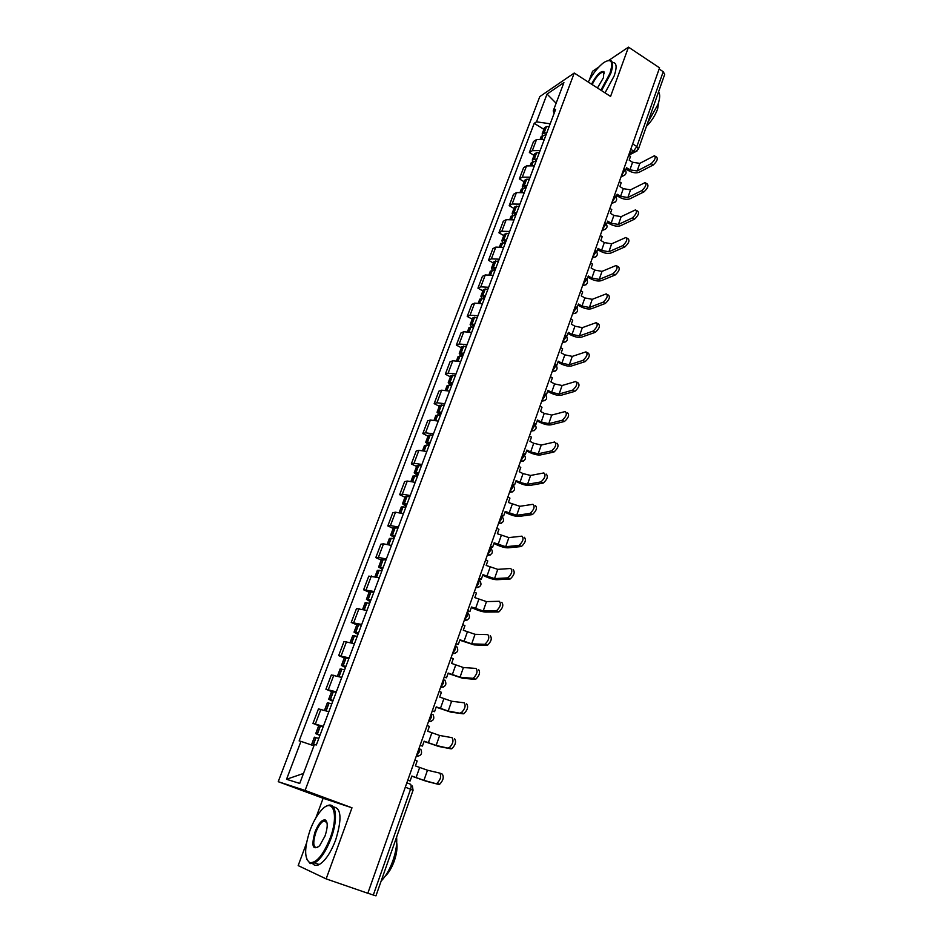 <?xml version="1.0" encoding="UTF-8"?>
<svg xmlns="http://www.w3.org/2000/svg" width="943" height="943" viewBox="0 0 943 943"><rect width="100%" height="100%" fill="white"/><g stroke="black" fill="none" stroke-linecap="round" stroke-linejoin="round"><path stroke-width="1.41" d="M306.463 843.266L298.177 865.603L326.137 878.888L367.817 893.269L659.558 67.825L628.486 47.15L610.569 96.434L574.252 73.024L539.785 96.61L278.22 781.676L323.131 798.285L315.881 817.829M598.758 67.106L592.546 71.279L589.21 80.296M326.137 878.888L351.987 807.797L305.084 790.446L574.252 73.024M405.313 787.181L413.058 790.269L375.951 895.838L373.298 895.048L410.57 789.185C411.431 786.391 411.325 784.706 410.276 784.128L406.857 782.82M367.853 893.174L373.298 895.048M628.486 47.15L608.989 60.246M659.145 69.004L663.224 71.703L664.697 74.391L638.423 149.124L636.855 146.566L663.224 71.703M544.3 139.434L536.532 139.564L533.549 141.438L529.365 152.507L532.323 150.668L540.103 150.585M534.044 155.359L529.365 152.507M534.351 165.885L526.559 165.909L523.601 167.689L519.357 178.899L522.292 177.154L530.096 177.178M524.084 181.74L519.357 178.899M524.249 192.69L516.446 192.608L513.511 194.305L509.208 205.668L512.132 204.018L519.947 204.148M513.994 208.474L509.208 205.668M514.018 219.872L506.202 219.672L503.291 221.275L498.93 232.791L501.829 231.235L509.656 231.483M503.762 235.573L498.93 232.791M503.645 247.42L495.818 247.113L492.93 248.61L488.498 260.292L491.386 258.842L499.212 259.195M493.389 263.05L488.498 260.292M493.13 275.356L485.291 274.943L482.427 276.334L477.936 288.169L480.789 286.825L488.639 287.297M482.875 290.904L477.936 288.169M482.462 303.681L474.612 303.151L471.771 304.436L467.221 316.447L470.05 315.198L477.912 315.787M472.207 319.147L467.221 316.447M471.653 332.407L463.791 331.759L460.974 332.938L456.353 345.114L459.158 343.983L467.033 344.69M461.398 347.79L456.353 345.114M460.679 361.546L452.805 360.768L450.011 361.829L445.332 374.182L448.114 373.169L455.999 374.006M450.424 376.835L445.332 374.182M449.563 391.097L441.678 390.19L438.908 391.145L434.157 403.663L436.915 402.767L444.801 403.734M439.308 406.292L434.157 403.663M438.271 421.085L430.373 420.036L427.639 420.873L422.818 433.58L425.552 432.802L433.45 433.898M428.028 436.173L422.818 433.58M426.825 451.497L418.916 450.318L416.205 451.025L411.325 463.921L414.024 463.261L421.922 464.498M416.582 466.479L411.325 463.921M415.203 482.356L407.293 481.036L404.606 481.625L399.655 494.698L402.319 494.167L410.24 495.546M404.971 497.232L399.655 494.698M403.415 513.676L395.494 512.214L392.842 512.662L387.821 525.935L390.449 525.534L398.37 527.066M393.196 528.434L387.821 525.935M391.451 545.455L383.518 543.84L380.901 544.17L375.797 557.631L378.402 557.372L386.335 559.046M381.243 560.083L375.797 557.631M379.31 577.705L368.784 576.126L363.609 589.799L374.112 591.497M369.102 592.216L363.609 589.799M366.98 610.451L356.489 608.577L351.232 622.451L361.711 624.455M356.796 624.832L351.232 622.451M354.462 643.692L344.006 641.511L338.667 655.597L349.11 657.908M344.301 657.931L338.667 655.597M341.755 677.439L331.335 674.94L325.913 689.239L336.321 691.867M331.606 691.537L325.913 689.239M328.859 711.706L318.475 708.888L312.97 723.399L323.343 726.369M318.722 725.662L312.97 723.399M550.193 123.792L536.496 121.836L547.046 94.076L563.914 82.583L553.246 110.873L554.142 113.29M303.493 773.449L286.542 779.272L299.733 783.444L314.396 744.522L316.329 744.982L555.651 109.305L553.246 110.873M286.542 779.272L300.958 741.363L313.913 745.807M536.496 121.836L534.209 123.333L299.131 740.939L300.958 741.363M278.22 781.676L305.084 790.446M323.131 798.285L351.987 807.797M543.875 129.321L534.209 123.333M547.046 94.076L556.122 103.247M651.189 163.658C654.972 160.051 656.069 157.41 654.466 155.725L639.814 163.363L637.15 170.954L651.189 163.658L653.263 164.966L639.201 172.239C636.136 173.394 632.564 172.852 628.486 170.6L626.034 169.08M655.361 156.302L656.54 157.045C658.143 158.73 657.059 161.371 653.263 164.966M625.622 170.247L626.517 167.736L629.912 169.858L637.15 170.954M546.893 132.55L542.19 133.788L542.496 135.497M544.453 127.812L546.268 126.645L549.191 126.456M541.152 136.558L542.968 135.403L545.891 135.238M544.594 135.238L546.303 134.142M637.079 150.939L628.651 155.289L630.49 156.455L629.193 160.145L632.576 162.279L639.814 163.363M641.829 190.604C645.672 186.985 646.757 184.321 645.095 182.6L630.549 189.826L627.861 197.523L641.829 190.604L643.928 191.9L629.936 198.796C626.871 199.869 623.288 199.303 619.174 197.063L616.698 195.555M646.026 183.19L647.181 183.909C648.855 185.618 647.77 188.294 643.928 191.9M616.18 197.028L617.158 194.246L620.588 196.356L627.861 197.523M537.003 158.813L532.312 159.956L532.712 161.713M534.598 153.898L536.414 152.778L539.337 152.636M531.251 162.75L533.066 161.654L535.989 161.536M534.775 161.524L536.426 160.345M619.327 181.669L621.189 182.824L619.869 186.561L623.288 188.671L630.549 189.826M632.352 217.927C636.242 214.285 637.315 211.597 635.582 209.841L621.166 216.642L618.443 224.446L632.352 217.927L634.474 219.212L620.529 225.707C617.488 226.709 613.881 226.108 609.732 223.892L607.221 222.383M636.56 210.442L637.692 211.138C639.437 212.894 638.352 215.582 634.474 219.212M606.597 224.175L607.669 221.133L611.135 223.22L618.443 224.446M526.984 185.429L522.304 186.478L522.811 188.294M524.614 180.337L526.418 179.276L529.341 179.17M521.231 189.307L523.023 188.27L525.946 188.187M524.862 188.164L524.744 187.445L526.43 186.914M609.873 208.403L611.759 209.546L610.416 213.342L613.881 215.428L621.166 216.642M622.745 245.628C626.671 241.974 627.732 239.251 625.94 237.459L611.653 243.824L608.895 251.746L622.745 245.628L624.879 246.901L611.005 252.995C607.964 253.926 604.345 253.278 600.149 251.074L597.626 249.589M626.965 238.084L628.073 238.744C629.877 240.536 628.816 243.259 624.879 246.901M596.884 251.687L598.051 248.374L601.563 250.449L608.895 251.746M516.835 212.411L512.143 213.366L512.792 215.252M514.501 207.13L519.216 206.069M511.071 216.23L515.774 215.204M514.843 215.169L514.607 214.332L516.293 213.837M600.302 235.502L602.2 236.634L600.844 240.477L604.333 242.551L611.653 243.824M612.997 273.718C616.97 270.04 618.03 267.293 616.168 265.466L602.011 271.384L599.206 279.411L612.997 273.718L615.154 274.991L601.351 280.649C598.31 281.497 594.679 280.825 590.448 278.633L587.902 277.159M617.229 266.103L618.313 266.739C620.188 268.566 619.138 271.313 615.154 274.991M587.041 279.588L588.302 276.004L591.85 278.055L599.206 279.411M506.532 239.77L501.865 240.618L502.666 242.575M504.246 234.288L508.949 233.334M500.768 243.506L505.472 242.599M504.741 242.551L504.34 241.585L506.014 241.137M590.589 262.967L592.51 264.087L591.131 267.989L594.668 270.052L602.011 271.384M603.107 302.208C607.139 298.518 608.176 295.737 606.255 293.862L592.239 299.332L589.399 307.465L603.107 302.208L605.3 303.457L591.556 308.691C588.526 309.457 584.884 308.75 580.617 306.569L578.035 305.108M607.363 294.511L608.424 295.124C610.369 296.998 609.319 299.768 605.3 303.457M577.057 307.878L578.424 304L581.996 306.039L589.399 307.465M496.089 267.494L491.433 268.236L492.435 270.299M493.849 261.824L498.552 260.975M490.325 271.171L495.016 270.37M494.545 270.323L493.932 269.215L495.594 268.802M580.747 290.821L582.691 291.929L581.289 295.89L584.86 297.917L592.239 299.332M600.891 90.186L609.897 73.507C613.563 61.543 611.5 57.912 603.697 62.627C598.227 66.847 593.076 73.318 588.243 82.041M608.754 60.281C613.139 59.939 613.787 64.383 610.699 73.613L601.528 90.611M591.52 84.151C596.424 74.969 600.55 70.784 603.897 71.621L603.414 77.75L597.449 87.982M604.369 73.13L602.66 72.057C599.064 73.53 595.563 77.703 592.157 84.564M658.532 91.919C660.23 94.135 660.041 98.308 657.966 104.449L647.7 122.755M658.768 101.903L657.613 109.023C655.09 115.671 651.365 121.447 646.426 126.362M612.384 62.509C616.628 62.356 617.229 66.823 614.188 75.888L605.041 92.862M310.117 830.088C304.271 847.698 304.176 858.543 309.834 862.656C316.53 863.116 323.308 854.924 330.18 838.068C339.268 814.186 332.867 796.599 321.174 810.473C316.931 815.282 313.241 821.813 310.117 830.088M325.889 806.548L326.915 805.959C335.967 800.748 338.572 818.489 331.064 838.398C326.172 851.046 320.703 859.226 314.656 862.928L310.212 863.588L306.711 859.191M314.997 832.032C318.404 823.675 321.787 819.632 325.146 819.88C327.928 821.825 327.893 827.2 325.017 836.017L319.583 845.8C312.699 850.727 311.166 846.13 314.997 832.032M323.473 821.058L326.903 822.308L325.5 820.787L323.473 821.058C320.667 822.732 318.121 826.504 315.846 832.339C312.569 843.136 313.206 848.193 317.744 847.498M396.602 837.089C397.192 843.844 395.966 851.67 392.948 860.558C389.754 869.411 385.828 876.247 381.149 881.057M396.708 842.641C397.51 847.674 396.708 853.769 394.304 860.924C391.793 867.831 388.716 872.97 385.062 876.342M333.28 806.925C341.331 807.845 342.12 818.878 335.649 840.036C330.781 852.684 325.311 860.841 319.241 864.531C316.506 865.91 314.325 865.615 312.699 863.67M593.088 331.099C597.155 327.386 598.192 324.581 596.188 322.659L582.326 327.657L579.438 335.908L593.088 331.099L595.292 332.337L581.619 337.123C578.613 337.806 574.947 337.075 570.633 334.906L568.028 333.457M597.355 323.319L598.392 323.909C600.396 325.818 599.371 328.635 595.292 332.337M566.778 336.321L568.405 332.396L572.024 334.411L579.438 335.908M485.504 295.619L480.859 296.243L482.097 298.412M483.311 289.737L487.991 289.006M479.728 299.214L484.407 298.518M484.301 298.507L483.37 297.234L485.032 296.868M570.763 319.052L572.731 320.16L571.305 324.168L574.912 326.184L582.326 327.657M582.915 360.403C587.029 356.678 588.055 353.825 585.992 351.869L572.271 356.383L569.348 364.752L582.915 360.403L585.155 361.629L571.552 365.955C568.546 366.556 564.869 365.778 560.519 363.633L557.891 362.195M587.194 352.541L588.22 353.106C590.294 355.063 589.269 357.904 585.155 361.629M556.087 364.894L556.806 365.283L558.244 361.193L561.898 363.185L569.348 364.752M474.777 324.133L470.133 324.651L471.677 326.926M472.632 318.039L477.299 317.426M469.001 327.657L473.657 327.08M473.716 326.938L472.667 325.641L474.329 325.311M560.649 347.696L562.629 348.78L561.191 352.847L564.833 354.839L572.271 356.383M572.601 390.131C576.762 386.382 577.776 383.506 575.654 381.502L562.087 385.522L559.116 394.009L572.601 390.131L574.865 391.345L561.344 395.188C558.35 395.706 554.661 394.893 550.264 392.76L547.6 391.345M576.892 382.174L577.894 382.717C580.039 384.72 579.026 387.597 574.865 391.345M544.983 393.75L546.48 394.551L547.942 390.39L551.631 392.359L559.116 394.009M463.885 353.047L459.253 353.448L461.186 355.876M461.787 346.741L466.443 346.246M458.109 356.489L462.765 356.03M462.883 355.7L461.811 354.438L463.461 354.167M550.382 376.728L552.386 377.801L550.924 381.927L554.602 383.907L562.087 385.522M562.146 420.295L562.181 420.283C566.354 416.5 567.356 413.588 565.175 411.549L551.749 415.073L548.732 423.678L562.146 420.295L564.421 421.486L550.983 424.845C548.001 425.269 544.3 424.433 539.856 422.311L537.18 420.908M567.45 412.751C569.631 414.802 568.641 417.702 564.468 421.474L562.181 420.283M531.345 430.586L534.127 426.519L533.962 423.195L536.001 424.22L537.486 420.012L541.223 421.957L548.732 423.678M536.001 424.22L535.211 424.433M452.84 382.375L448.231 382.658L450.683 385.274M450.801 375.856L455.445 375.467M447.065 385.746L451.709 385.404M451.897 384.874L450.801 383.66L452.451 383.424M539.974 406.174L542.001 407.246L540.516 411.431L544.241 413.376L551.749 415.073M551.525 450.884L551.643 450.86C555.769 447.088 556.747 444.141 554.602 442.019L541.258 445.049L538.205 453.772L551.525 450.884L553.824 452.074L540.48 454.927C537.51 455.269 533.785 454.373 529.306 452.275L526.595 450.895M556.9 443.198C559.058 445.332 558.067 448.279 553.954 452.039L553.824 452.074M523.33 453.288L525.381 454.326L526.889 450.059L530.661 451.98L538.205 453.772M525.381 454.326L524.284 454.573M441.642 412.115L437.045 412.291L440.216 415.156M439.65 405.384L444.283 405.125M435.866 415.415L440.487 415.191M440.758 414.46L439.638 413.282L441.277 413.105M529.424 436.055L531.463 437.104L529.966 441.348L533.714 443.269L541.258 445.049M540.752 481.944L540.952 481.897C545.019 478.125 545.997 475.142 543.875 472.938L530.614 475.449L527.526 484.301L540.752 481.944L543.085 483.111L529.825 485.445C526.866 485.68 523.129 484.761 518.603 482.675L515.856 481.307M546.197 474.105C548.331 476.321 547.353 479.303 543.274 483.064L543.085 483.111M512.532 483.842L514.607 484.867L516.139 480.529L519.947 482.427L527.526 484.301M514.607 484.867L513.275 485.115M430.291 442.291L425.694 442.338L429.183 445.226M428.346 435.324L432.955 435.194M424.503 445.509L429.112 445.414M429.466 444.471L428.311 443.34L429.937 443.222M518.709 466.349L520.772 467.386L519.251 471.7L523.047 473.598L530.614 475.449M529.825 513.452L530.084 513.381C534.115 509.621 535.082 506.603 532.995 504.316L519.829 506.297L516.681 515.279L529.825 513.452L532.17 514.607L519.004 516.41C516.069 516.552 512.308 515.585 507.747 513.522L504.965 512.167M535.341 505.472C537.439 507.758 536.473 510.788 532.441 514.536L532.17 514.607M501.57 514.831L503.668 515.856L505.224 511.46L516.681 515.279M503.668 515.856L501.322 515.538L501.393 519.204L498.599 523.259M418.763 472.914L414.189 472.832L417.737 475.614M416.877 465.712L421.474 465.712M412.975 476.038L417.572 476.074M417.997 474.918L416.818 473.834L418.433 473.763M507.841 497.091L509.927 498.116L508.383 502.489L519.829 506.297M518.721 545.431L519.063 545.36C523.047 541.6 524.002 538.536 521.939 536.154L508.878 537.604L505.684 546.716L518.721 545.431L521.102 546.563L508.029 547.824C505.106 547.859 501.334 546.857 496.725 544.806L493.92 543.486M524.32 537.298C526.383 539.679 525.428 542.744 521.444 546.492L521.102 546.563M490.454 546.292L492.576 547.294L494.156 542.826L505.684 546.716M492.576 547.294L490.23 546.928M407.058 503.975L402.508 503.762L406.138 506.45M405.231 496.537L409.816 496.666M399.195 512.509L401.294 506.957L405.855 507.193M406.374 505.813L405.16 504.776L406.775 504.753M496.82 528.292L498.93 529.294L497.362 533.738L508.878 537.604M507.464 577.894L507.876 577.811C511.801 574.051 512.756 570.939 510.729 568.476L497.763 569.36L494.521 578.613L507.464 577.894L509.868 579.014L496.902 579.709C493.991 579.639 490.207 578.589 485.551 576.562L482.71 575.254M513.122 569.607C515.161 572.071 514.218 575.171 510.293 578.931L509.868 579.014M479.174 578.212L481.319 579.202L482.922 574.664L494.521 578.613M481.319 579.202L478.973 578.79M395.2 535.494L390.65 535.153L394.351 537.734M393.42 527.809L397.993 528.08M389.412 538.441L393.974 538.759M394.575 537.156L393.325 536.166L394.928 536.202M485.633 559.942L487.767 560.932L486.175 565.435L497.763 569.36M496.03 610.852L496.525 610.758C500.403 606.997 501.334 603.85 499.342 601.292L486.482 601.599L483.205 610.981L496.03 610.852L498.458 611.948L485.598 612.066C482.71 611.889 478.903 610.793 474.199 608.789L471.335 607.504M501.77 602.4C503.774 604.958 502.831 608.105 498.953 611.854L498.458 611.948M467.728 610.604L469.897 611.583L471.512 606.986L483.205 610.981M469.897 611.583L467.539 611.111M383.153 567.497L378.626 567.002L382.41 569.478M381.444 559.553L385.982 559.965M377.365 570.338L381.903 570.798M382.599 568.959L381.326 568.016L382.917 568.11M474.282 592.063L476.427 593.041L474.824 597.614L486.482 601.599M484.419 644.305L484.985 644.21C488.816 640.45 489.747 637.256 487.79 634.604L475.036 634.309L471.7 643.845L484.419 644.305L486.883 645.389L474.129 644.906L459.783 640.226M490.242 635.688C492.211 638.34 491.279 641.535 487.448 645.283L486.883 645.389M456.106 643.491L458.298 644.446L459.936 639.778L471.7 643.845M458.298 644.446L455.94 643.928M370.929 599.96L366.426 599.335L370.281 601.693M366.426 599.335L369.291 591.732L373.805 592.322M365.141 602.707L369.668 603.32M370.446 601.245L369.137 600.349L370.717 600.502M462.754 624.667L464.934 625.633L463.296 630.266L475.036 634.309M472.632 678.288L473.268 678.182C477.052 674.422 477.971 671.168 476.05 668.434L463.414 667.526L460.031 677.204L472.632 678.288L475.119 679.349L462.494 678.241L448.055 673.443M478.537 669.495C480.47 672.241 479.539 675.494 475.755 679.243L475.119 679.349M444.306 676.862L446.522 677.805L448.196 673.066L460.031 677.204M446.522 677.805L444.177 677.239M358.517 632.93L354.026 632.152L357.963 634.391M354.026 632.152L356.949 624.431L361.44 625.174M352.741 635.57L357.232 636.336M358.104 634.014L356.772 633.177L358.34 633.39M451.06 657.766L453.265 658.709L451.603 663.412L463.414 667.526M460.656 712.79L461.363 712.672C465.099 708.924 466.019 705.623 464.133 702.783L451.626 701.238L448.184 711.057L463.178 713.827L450.671 712.083L436.161 707.179M466.644 703.832C468.541 706.672 467.622 709.973 463.885 713.721L463.178 713.827M432.33 710.763L434.57 711.682L436.267 706.873L448.184 711.057M434.57 711.682L432.224 711.046M345.916 666.395L341.449 665.463L345.468 667.573M341.449 665.463L344.419 657.625L348.886 658.52M340.14 668.929L344.619 669.848M345.586 667.279L344.219 666.489L345.775 666.76M439.179 691.36L441.407 692.292L439.721 697.066L451.626 701.238M448.503 747.834L449.281 747.716C452.958 743.956 453.878 740.609 452.027 737.662L439.638 735.469L436.149 745.441L451.049 748.848L438.672 746.455L424.079 741.422M454.573 738.699C456.436 741.634 455.516 744.982 451.827 748.742L451.049 748.848M420.165 745.17L422.429 746.078L424.161 741.186L436.149 745.441M422.429 746.078L420.083 745.383M333.127 700.366L328.683 699.282L332.785 701.274M328.683 699.282L331.688 691.325L336.132 692.374M324.533 710.256L327.362 702.783L331.806 703.879M332.879 701.038L331.476 700.307L333.02 700.649M427.12 725.473L429.383 726.381L427.674 731.238L439.638 735.469M436.149 783.421L436.998 783.327C440.64 779.555 441.548 776.148 439.733 773.095L427.485 770.231L423.937 780.368L438.731 784.423L426.484 781.346L411.808 776.183M439.992 773.201L442.302 774.109C444.129 777.15 443.222 780.556 439.579 784.328L438.731 784.423M407.812 780.109L410.111 780.993L411.855 776.042L423.937 780.368M410.111 780.993L407.765 780.25M320.137 734.868L315.716 733.619L319.901 735.481M318.769 725.556L323.19 726.747M311.438 744.958L314.373 737.178L318.793 738.44M319.972 735.328L318.534 734.656L320.066 735.068M414.885 760.105L417.16 761.001L415.427 765.928L427.485 770.231M420.755 749.166C422.641 753.669 421.144 756.038 416.252 756.286L419.093 752.29L419.258 747.728M428.535 721.466L431.387 717.446L431.529 713.026M440.664 687.164L443.505 683.145L443.599 678.854M452.605 653.393L455.434 649.362L455.493 645.212M464.357 620.129L467.186 616.085L467.209 612.066M475.944 587.359L478.761 583.304L478.749 579.415M487.354 555.073L490.16 551.018L490.112 547.246M509.668 491.916L512.462 487.861L512.355 484.313M520.595 461.021L523.377 456.966L523.235 453.536M541.954 400.575L544.724 396.508L544.524 393.302M552.409 370.988L555.168 366.921L554.944 363.821M562.723 341.826L565.47 337.747L565.222 334.753M572.884 313.064L575.619 308.998L575.348 306.098M582.904 284.703L585.638 280.637L585.344 277.831M592.793 256.744L595.516 252.665L595.186 249.954M602.542 229.161L605.253 225.082L604.911 222.465M612.16 201.955L614.86 197.877L614.494 195.354M621.649 175.115L624.337 171.037L623.948 168.608M629.311 153.414L633.46 151.151L636.855 146.566L632.67 143.914M630.726 149.43L635.24 151.705L638.423 149.124M328.376 689.557L333.81 675.2M341.166 655.762L346.529 641.617M353.766 622.463L359.047 608.53M366.179 589.67L371.377 575.949M378.402 557.372L383.518 543.84M390.449 525.534L395.494 512.214M402.319 494.167L407.293 481.036M414.024 463.261L418.916 450.318M425.552 432.802L430.373 420.036M436.915 402.767L441.678 390.19M448.114 373.169L452.805 360.768M459.158 343.983L463.791 331.759M470.05 315.198L474.612 303.151M480.789 286.825L485.291 274.943M491.386 258.842L495.818 247.113M501.829 231.235L506.202 219.672M512.132 204.018L516.446 192.608M522.292 177.154L526.559 165.909M532.323 150.668L536.532 139.564M315.386 723.882L320.915 709.289M621.378 175.858L624.596 175.386M611.901 202.674L615.119 202.179M602.294 229.868L605.524 229.361M592.546 257.427L595.787 256.909M582.68 285.375L585.921 284.833M572.66 313.701L575.902 313.159M565.753 335.295C568.629 339.445 567.545 341.826 562.5 342.439L565.741 341.885M552.197 371.589L555.439 371.023M541.754 401.14L544.983 400.575M531.157 431.128L534.375 430.562M520.406 461.551L523.601 460.986M509.503 492.411L512.674 491.845M498.434 523.73L501.582 523.176M487.201 555.51L490.313 554.967M475.791 587.76L478.867 587.241M464.227 620.506L467.245 619.999M452.475 653.747L455.434 653.251M440.546 687.482L443.434 687.023M428.44 721.749L431.234 721.324M544.194 132.692L546.492 126.61M543.981 132.727L546.268 126.645M541.659 138.869L542.968 135.403M632.576 162.279L629.912 169.858M541.86 138.892L543.18 135.368M534.304 158.919L536.626 152.754M534.08 158.943L536.414 152.778M531.687 165.296L533.066 161.654M623.288 188.671L620.588 196.356M531.887 165.32L533.278 161.63M524.273 185.5L526.642 179.253M524.06 185.523L526.418 179.276M521.585 192.089L523.023 188.27M613.881 215.428L611.135 223.22M521.785 192.113L523.247 188.246M514.112 212.434L516.505 206.104M513.9 212.458L516.293 206.128M511.342 219.248L512.851 215.24M604.333 242.551L601.563 250.449M511.542 219.271L513.063 215.228M503.821 239.746L506.238 233.322M503.597 239.77L506.026 233.345M500.957 246.783L502.536 242.587M594.668 270.052L591.85 278.055M501.157 246.807L502.749 242.575M493.378 267.435L495.829 260.928M493.154 267.447L495.617 260.94M490.431 274.696L492.081 270.311M584.86 297.917L581.996 306.039M490.619 274.731L492.293 270.299M482.781 295.513L485.28 288.912M482.568 295.524L485.056 288.923M479.751 302.998L481.472 298.424M574.912 326.184L572.024 334.411M479.952 303.045L481.696 298.412M472.054 323.979L474.577 317.284M471.83 323.979L474.353 317.284M468.919 331.712L470.722 326.926M564.833 354.839L561.898 363.185M469.119 331.747L470.934 326.926M461.162 352.847L463.72 346.057M460.95 352.847L463.508 346.057M457.933 360.827L459.819 355.829M554.602 383.907L551.631 392.359M458.133 360.863L460.031 355.829M450.117 382.127L452.711 375.243M449.905 382.127L452.499 375.243M446.793 390.355L448.762 385.145M544.241 413.376L541.223 421.957M446.994 390.402L448.974 385.157M438.919 411.832L441.548 404.842M438.695 411.82L441.336 404.83M435.501 420.319L437.54 414.885M533.714 443.269L530.661 451.98M435.701 420.366L437.764 414.896M427.556 441.961L430.232 434.864M427.344 441.937L430.008 434.853M424.032 450.707L426.165 445.061M523.047 473.598L519.947 482.427M424.232 450.754L426.377 445.072M416.028 472.526L418.739 465.335M415.816 472.502L418.527 465.312M412.397 481.543L414.614 475.661M512.226 504.364L509.079 513.322M412.61 481.59L414.837 475.685M404.335 503.538L407.081 496.242M404.111 503.515L406.869 496.218M400.598 512.839L402.909 506.709M501.24 535.589L498.045 544.677M400.799 512.886L403.121 506.745M392.465 534.999L395.258 527.597M392.241 534.976L395.034 527.573M388.622 544.594L391.015 538.229M490.101 567.262L486.847 576.491M388.822 544.641L391.239 538.253M380.418 566.943L383.247 559.423M380.206 566.908L383.035 559.388M376.457 576.821L378.956 570.209M478.785 599.406L475.496 608.765M376.67 576.88L379.169 570.244M368.194 599.359L371.07 591.732M367.982 599.312L370.858 591.685M364.116 609.543L366.709 602.671M467.315 632.034L463.968 641.535M364.328 609.602L366.921 602.707M355.782 632.258L358.705 624.514M355.57 632.211L358.481 624.466M351.586 642.749L354.285 635.617M455.658 665.157L452.263 674.799M351.798 642.82L354.497 635.665M343.181 665.664L346.152 657.801M342.969 665.605L345.94 657.754M338.867 676.473L341.661 669.058M443.835 698.775L440.381 708.57M339.079 676.544L341.885 669.117M330.392 699.576L333.398 691.596M330.18 699.517L333.185 691.537M325.96 710.716L328.859 703.03M431.823 732.911L428.322 742.86M326.16 710.786L329.072 703.089M317.402 734.008L320.467 725.91M317.19 733.949L320.243 725.851M312.852 745.453L315.846 737.509M419.623 767.578L416.075 777.669M313.064 745.524L316.058 737.579M620.977 176.989L622.58 176.152C626.435 174.703 627.107 172.345 624.584 169.08M611.571 203.617L612.926 202.945C616.97 201.602 617.7 199.232 615.119 195.838M602.023 230.622L603.131 230.104C607.681 228.536 608.259 226.025 604.864 222.583M592.345 257.993L593.194 257.628C597.614 256.531 598.487 254.15 595.776 250.473M582.538 285.741L583.104 285.517C587.737 284.574 588.668 282.181 585.909 278.362M572.601 313.878L572.861 313.783C577.705 313.005 578.719 310.624 575.902 306.628M552.221 371.542C557.301 370.929 558.386 368.536 555.462 364.363M541.777 401.07C546.916 400.457 547.989 398.04 545.019 393.844M531.192 431.034C536.367 430.397 537.451 427.969 534.422 423.749M520.453 461.422C525.675 460.785 526.76 458.333 523.671 454.078M509.55 492.258C514.831 491.609 515.904 489.134 512.768 484.843M498.493 523.554C503.821 522.882 504.894 520.395 501.711 516.069M487.26 555.309C492.564 554.696 493.696 552.209 490.631 547.848M475.873 587.548C481.095 587.017 482.297 584.554 479.457 580.157M464.31 620.27C469.461 619.822 470.722 617.382 468.105 612.95M452.557 653.499C457.638 653.11 458.97 650.694 456.553 646.238M440.64 687.235C445.65 686.905 447.053 684.5 444.825 680.033M428.535 721.489C433.485 721.206 434.935 718.825 432.896 714.346M413.058 790.269L412.374 786.038M540.315 138.762L541.188 136.464M542.19 133.788L544.488 127.718M530.343 165.178L531.286 162.667M532.312 159.956L534.634 153.803M520.23 191.948L521.267 189.225M522.304 186.478L524.65 180.243M509.986 219.094L511.094 216.136M512.143 213.366L514.536 207.036M499.59 246.618L500.792 243.424M501.865 240.618L504.281 234.206M489.063 274.519L490.348 271.089M491.433 268.236L493.884 261.741M604.027 72.434L603.897 71.621M602.66 72.057L604.369 73.177M309.834 862.656L310.212 863.588M325.5 820.787L325.146 819.88M319.241 864.531L314.656 862.928M478.384 302.809L479.763 299.143M480.859 296.243L483.346 289.654M467.551 331.5L469.025 327.586M470.133 324.651L472.655 317.968M456.565 360.591L458.133 356.43M459.253 353.448L461.811 346.67M445.414 390.107L447.088 385.675M448.231 382.658L450.825 375.786M551.643 450.86L553.954 452.039M434.11 420.048L435.89 415.356M437.045 412.291L439.674 405.313M540.952 481.897L543.274 483.064M422.641 450.424L424.527 445.45M425.694 442.338L428.37 435.265M530.084 513.381L532.441 514.536M411.007 481.236L412.999 475.979M414.189 472.832L416.889 465.653M519.063 545.36L521.444 546.492M402.508 503.762L405.254 496.489M507.876 577.811L510.293 578.931M387.219 544.252L389.424 538.394M390.65 535.153L393.443 527.762M496.525 610.758L498.953 611.854M375.055 576.456L377.389 570.303M378.626 567.002L381.455 559.505M484.985 644.21L487.448 645.283M362.713 609.154L365.153 602.683M473.268 678.182L475.755 679.243M350.183 642.348L352.753 635.547M461.363 712.672L463.885 713.721M337.464 676.037L340.152 668.905M449.281 747.716L451.827 748.742M436.998 783.327L439.579 784.328M315.716 733.619L318.769 725.544"/></g></svg>
